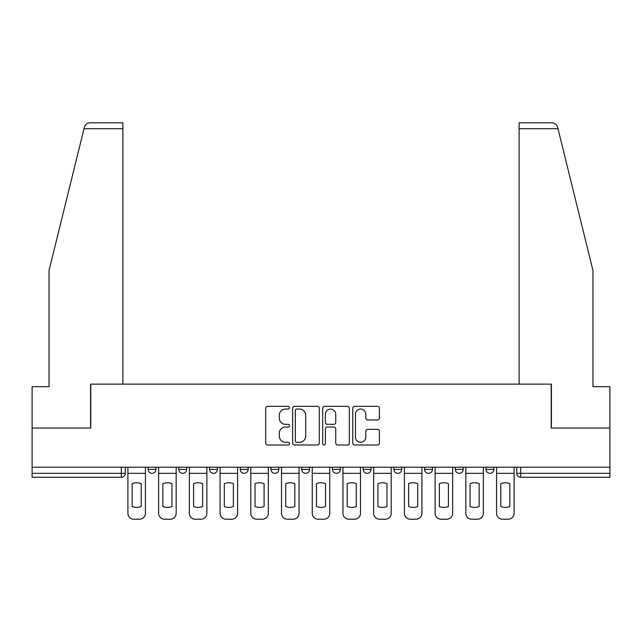 <?xml version="1.0" encoding="UTF-8"?>
<svg xmlns="http://www.w3.org/2000/svg" width="642" height="642" viewBox="0 0 642 642"><rect width="100%" height="100%" fill="white"/><g stroke="black" fill="none" stroke-linecap="round" stroke-linejoin="round"><path stroke-width="0.96" d="M289.494 407.694A1.356 1.356 0 0 0 288.138 406.338L267.602 406.338A1.934 1.934 0 0 0 265.668 408.272L265.668 443.068A1.934 1.934 0 0 0 267.602 445.002L288.138 445.002A1.356 1.356 0 0 0 289.494 443.646A1.356 1.356 0 0 0 288.138 442.29L285.481 442.29A6.187 6.187 0 0 1 279.294 436.111L279.294 433.206A6.187 6.187 0 0 1 285.481 427.026L288.138 427.026A1.356 1.356 0 0 0 289.494 425.67A1.356 1.356 0 0 0 288.138 424.314L285.481 424.314A6.187 6.187 0 0 1 279.294 418.135L279.294 415.23A6.187 6.187 0 0 1 285.481 409.042L288.138 409.042A1.356 1.356 0 0 0 289.494 407.694M486.026 467.224L486.026 469.39L493.907 469.39A3.94 3.94 0 0 1 489.966 473.331A3.94 3.94 0 0 1 486.026 469.39L486.026 467.224M393.867 467.224L393.867 469.39L401.74 469.39A3.94 3.94 0 0 1 397.807 473.331A3.94 3.94 0 0 1 393.867 469.39L393.867 467.224M332.42 467.224L332.42 469.39L340.3 469.39A3.94 3.94 0 0 1 336.36 473.331A3.94 3.94 0 0 1 332.42 469.39L332.42 467.224M301.7 467.224L301.7 469.39L309.58 469.39A3.94 3.94 0 0 1 305.64 473.331A3.94 3.94 0 0 1 301.7 469.39L301.7 467.224M240.26 467.224L240.26 469.39L248.133 469.39A3.94 3.94 0 0 1 244.193 473.331A3.94 3.94 0 0 1 240.26 469.39L240.26 467.224M377.496 419.964A1.934 1.934 0 0 0 379.422 418.03L379.422 408.272A1.934 1.934 0 0 0 377.496 406.338L354.681 406.338A1.934 1.934 0 0 0 352.747 408.272L352.747 443.068A1.934 1.934 0 0 0 354.681 445.002L377.496 445.002A1.934 1.934 0 0 0 379.422 443.068L379.422 431.272A1.934 1.934 0 0 0 377.496 429.346L367.73 429.346A1.934 1.934 0 0 0 365.796 431.272L365.796 437.122A5.168 5.168 0 0 1 360.627 442.29A5.168 5.168 0 0 1 355.459 437.122L355.459 414.218A5.168 5.168 0 0 1 360.627 409.042A5.168 5.168 0 0 1 365.796 414.218L365.796 418.03A1.934 1.934 0 0 0 367.73 419.964L377.496 419.964M84.014 128.697L84.359 127.276C85.258 124.484 87.168 122.991 90.097 122.791L122.887 122.791L122.887 128.697L84.014 128.697L49.033 270.491L49.033 386.677L32.1 386.677L32.1 428.029L90.787 428.029L90.787 384.117L551.213 384.117L551.213 428.029L609.9 428.029L609.9 467.224L32.1 467.224L32.1 473.331L125.246 473.331L125.246 467.224L125.246 473.331A3.94 3.94 0 0 1 121.314 477.263L32.1 477.263L32.1 473.331M122.887 128.697L122.887 384.117L90.586 384.117L90.586 428.029L32.1 428.029L32.1 467.224M319.307 408.272A1.934 1.934 0 0 0 317.373 406.338L294.566 406.338A1.934 1.934 0 0 0 292.632 408.272L292.632 443.068A1.934 1.934 0 0 0 294.566 445.002L317.373 445.002A1.934 1.934 0 0 0 319.307 443.068L319.307 408.272M324.627 406.338L347.434 406.338A1.934 1.934 0 0 1 349.368 408.272L349.368 443.068A1.934 1.934 0 0 1 347.434 445.002L337.676 445.002A1.934 1.934 0 0 1 335.742 443.068L335.742 428.952A1.934 1.934 0 0 0 333.808 427.026L327.332 427.026A1.934 1.934 0 0 0 325.398 428.952L325.398 443.646A1.356 1.356 0 0 1 324.041 445.002A1.356 1.356 0 0 1 322.693 443.646L322.693 408.272A1.934 1.934 0 0 1 324.627 406.338M516.754 467.224L516.754 473.331L609.9 473.331L609.9 477.263L520.686 477.263A3.94 3.94 0 0 1 516.754 473.331A3.94 3.94 0 0 0 520.686 477.263L520.686 467.224M609.9 467.224L609.9 473.331M493.907 467.224L493.907 469.39A3.94 3.94 0 0 1 489.966 473.331M463.187 467.224L463.187 469.39A3.94 3.94 0 0 1 459.247 473.331A3.94 3.94 0 0 1 455.306 469.39L463.187 469.39M455.306 467.224L455.306 469.39M432.467 467.224L432.467 469.39A3.94 3.94 0 0 1 428.527 473.331A3.94 3.94 0 0 1 424.587 469.39L432.467 469.39L432.467 467.224M424.587 467.224L424.587 469.39M401.74 467.224L401.74 469.39M371.02 467.224L371.02 469.39A3.94 3.94 0 0 1 367.08 473.331A3.94 3.94 0 0 1 363.147 469.39L371.02 469.39L371.02 467.224M363.147 467.224L363.147 469.39M340.3 467.224L340.3 469.39L340.3 467.224M309.58 469.39L309.58 467.224L309.58 469.39A3.94 3.94 0 0 1 305.64 473.331M278.853 467.224L278.853 469.39A3.94 3.94 0 0 1 274.92 473.331A3.94 3.94 0 0 1 270.98 469.39A3.94 3.94 0 0 0 274.92 473.331A3.94 3.94 0 0 0 278.853 469.39L278.853 467.224M270.98 467.224L270.98 469.39L278.853 469.39M248.133 467.224L248.133 469.39M217.413 467.224L217.413 469.39A3.94 3.94 0 0 1 213.473 473.331A3.94 3.94 0 0 1 209.533 469.39A3.94 3.94 0 0 0 213.473 473.331A3.94 3.94 0 0 0 217.413 469.39L209.533 469.39L209.533 467.224M178.813 467.224L178.813 469.39L186.694 469.39L186.694 467.224L186.694 469.39A3.94 3.94 0 0 1 182.753 473.331A3.94 3.94 0 0 1 178.813 469.39A3.94 3.94 0 0 0 182.753 473.331M148.093 467.224L148.093 469.39L155.974 469.39L155.974 467.224L155.974 469.39A3.94 3.94 0 0 1 152.034 473.331A3.94 3.94 0 0 1 148.093 469.39A3.94 3.94 0 0 0 152.034 473.331M121.314 467.224L121.314 477.263A3.94 3.94 0 0 0 125.246 473.331M296.692 409.042A1.356 1.356 0 0 0 295.336 410.398L295.336 440.942A1.356 1.356 0 0 0 296.692 442.29L299.493 442.29A6.187 6.187 0 0 0 305.68 436.111L305.68 415.23A6.187 6.187 0 0 0 299.493 409.042L296.692 409.042M335.742 414.315A5.168 5.168 0 0 0 330.566 409.139A5.168 5.168 0 0 0 325.398 414.315L325.398 422.38A1.934 1.934 0 0 0 327.332 424.314L333.808 424.314A1.934 1.934 0 0 0 335.742 422.38L335.742 414.315M127.91 473.331L127.91 513.303A5.906 5.906 0 0 0 133.817 519.209L139.531 519.209A5.906 5.906 0 0 0 145.437 513.303L145.437 473.331L127.91 473.331L127.91 467.224M145.437 473.331L145.437 467.224M141.2 506.522L141.2 483.651A12.206 12.206 0 0 0 132.14 483.651L132.14 506.522A12.206 12.206 0 0 0 141.2 506.522M84.359 127.276C84.913 125.688 84.913 125.688 84.359 127.276M557.986 128.697L557.641 127.276C557.087 125.688 557.087 125.688 557.641 127.276C557.087 125.688 557.087 125.688 557.641 127.276C556.742 124.484 554.832 122.991 551.903 122.791L519.113 122.791L519.113 384.117L551.414 384.117L551.414 428.029L609.9 428.029L609.9 386.677L592.967 386.677L592.967 270.491L557.986 128.697L519.113 128.697M158.63 473.331L158.63 513.303A5.906 5.906 0 0 0 164.537 519.209L170.25 519.209A5.906 5.906 0 0 0 176.157 513.303L176.157 473.331L158.63 473.331L158.63 467.224M176.157 473.331L176.157 467.224M171.92 506.522L171.92 483.651A12.206 12.206 0 0 0 162.859 483.651L162.859 506.522A12.206 12.206 0 0 0 171.92 506.522M189.35 473.331L189.35 513.303A5.906 5.906 0 0 0 195.256 519.209L200.97 519.209A5.906 5.906 0 0 0 206.876 513.303L206.876 473.331L189.35 473.331L189.35 467.224M206.876 473.331L206.876 467.224M202.647 506.522L202.647 483.651A12.206 12.206 0 0 0 193.587 483.651L193.587 506.522A12.206 12.206 0 0 0 202.647 506.522M220.07 473.331L220.07 513.303A5.906 5.906 0 0 0 225.984 519.209L231.69 519.209A5.906 5.906 0 0 0 237.596 513.303L237.596 473.331L220.07 473.331L220.07 467.224M237.596 473.331L237.596 467.224M233.367 506.522L233.367 483.651A12.206 12.206 0 0 0 224.307 483.651L224.307 506.522A12.206 12.206 0 0 0 233.367 506.522M250.797 473.331L250.797 513.303A5.906 5.906 0 0 0 256.704 519.209L262.409 519.209A5.906 5.906 0 0 0 268.324 513.303L268.324 473.331L250.797 473.331L250.797 467.224M268.324 473.331L268.324 467.224M264.087 506.522L264.087 483.651A12.206 12.206 0 0 0 255.026 483.651L255.026 506.522A12.206 12.206 0 0 0 264.087 506.522M281.517 473.331L281.517 513.303A5.906 5.906 0 0 0 287.423 519.209L293.137 519.209A5.906 5.906 0 0 0 299.044 513.303L299.044 473.331L281.517 473.331L281.517 467.224M299.044 473.331L299.044 467.224M294.806 506.522L294.806 483.651A12.206 12.206 0 0 0 285.746 483.651L285.746 506.522A12.206 12.206 0 0 0 294.806 506.522M312.237 473.331L312.237 513.303A5.906 5.906 0 0 0 318.143 519.209L323.857 519.209A5.906 5.906 0 0 0 329.763 513.303L329.763 473.331L312.237 473.331L312.237 467.224M329.763 473.331L329.763 467.224M325.526 506.522L325.526 483.651A12.206 12.206 0 0 0 316.474 483.651L316.474 506.522A12.206 12.206 0 0 0 325.526 506.522M342.956 473.331L342.956 513.303A5.906 5.906 0 0 0 348.863 519.209L354.577 519.209A5.906 5.906 0 0 0 360.483 513.303L360.483 473.331L342.956 473.331L342.956 467.224M360.483 473.331L360.483 467.224M356.254 506.522L356.254 483.651A12.206 12.206 0 0 0 347.194 483.651L347.194 506.522A12.206 12.206 0 0 0 356.254 506.522M373.676 473.331L373.676 513.303A5.906 5.906 0 0 0 379.591 519.209L385.296 519.209A5.906 5.906 0 0 0 391.203 513.303L391.203 473.331L373.676 473.331L373.676 467.224M391.203 473.331L391.203 467.224M386.974 506.522L386.974 483.651A12.206 12.206 0 0 0 377.913 483.651L377.913 506.522A12.206 12.206 0 0 0 386.974 506.522M404.404 473.331L404.404 513.303A5.906 5.906 0 0 0 410.31 519.209L416.016 519.209A5.906 5.906 0 0 0 421.93 513.303L421.93 473.331L404.404 473.331L404.404 467.224M421.93 473.331L421.93 467.224M417.693 506.522L417.693 483.651A12.206 12.206 0 0 0 408.633 483.651L408.633 506.522A12.206 12.206 0 0 0 417.693 506.522M435.124 473.331L435.124 513.303A5.906 5.906 0 0 0 441.03 519.209L446.744 519.209A5.906 5.906 0 0 0 452.65 513.303L452.65 473.331L435.124 473.331L435.124 467.224M452.65 473.331L452.65 467.224M448.413 506.522L448.413 483.651A12.206 12.206 0 0 0 439.353 483.651L439.353 506.522A12.206 12.206 0 0 0 448.413 506.522M465.843 473.331L465.843 513.303A5.906 5.906 0 0 0 471.75 519.209L477.463 519.209A5.906 5.906 0 0 0 483.37 513.303L483.37 473.331L465.843 473.331L465.843 467.224M483.37 473.331L483.37 467.224M479.141 506.522L479.141 483.651A12.206 12.206 0 0 0 470.08 483.651L470.08 506.522A12.206 12.206 0 0 0 479.141 506.522M496.563 473.331L496.563 513.303A5.906 5.906 0 0 0 502.469 519.209L508.183 519.209A5.906 5.906 0 0 0 514.09 513.303L514.09 473.331L496.563 473.331L496.563 467.224M514.09 473.331L514.09 467.224M509.86 506.522L509.86 483.651A12.206 12.206 0 0 0 500.8 483.651L500.8 506.522A12.206 12.206 0 0 0 509.86 506.522"/></g></svg>
